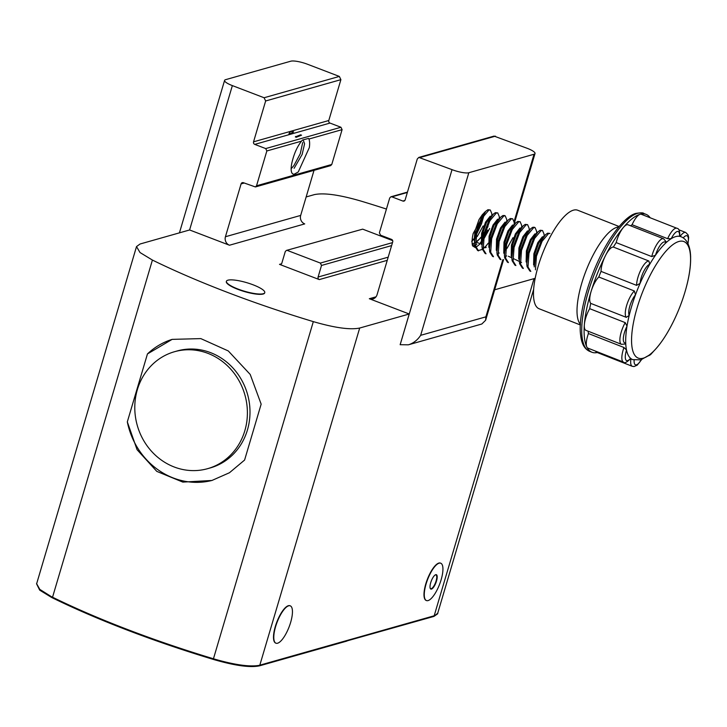 <?xml version="1.0" encoding="UTF-8"?>
<svg xmlns="http://www.w3.org/2000/svg" width="727" height="727" viewBox="0 0 727 727"><rect width="100%" height="100%" fill="white"/><g stroke="black" fill="none" stroke-linecap="round" stroke-linejoin="round"><path stroke-width="1.09" d="M491.888 215.774L491.788 213.547L490.289 210.003L488.862 210.085L482.401 217.827L476.739 232.794L475.749 246.453L478.566 250.87L477.621 250.497L474.813 246.08L474.286 238.565L475.076 230.75L479.029 219.563L482.383 214.61L485.9 211.166L481.465 217.455L475.812 232.431L474.513 243.454M490.298 210.003L487.935 209.721L485.9 211.166M478.102 250.642L482.355 249.388M483.119 248.834L484.791 247.353M485.227 246.907L488.253 243.191M499.34 218.482L499.249 216.482L497.75 212.929L496.323 213.02L489.862 220.754L484.209 235.73L483.21 249.379L486.027 253.796M497.759 212.929L495.396 212.647L493.369 214.092L488.935 220.39L483.273 235.366L481.983 246.389L482.283 249.016L485.1 253.432M506.81 221.417L506.71 219.418L505.22 215.864L503.793 215.946L497.332 223.689L491.67 238.665L490.67 252.314L493.497 256.731L492.542 256.358L489.744 251.951L489.207 244.426L490.007 236.611L493.951 225.434L497.304 220.472L500.83 217.028L496.396 223.325L490.734 238.292L489.444 249.316M504.284 215.501L502.857 215.583L500.83 217.028M514.28 224.579L514.18 222.344L512.68 218.8L511.254 218.882L504.792 226.624L499.131 241.591L498.14 255.25L500.958 259.666L500.003 259.294M512.68 218.8L510.318 218.518L508.291 219.963L503.856 226.251L498.204 241.228L496.904 252.251L497.204 254.877L500.022 259.294M521.732 227.278L521.641 225.279L520.141 221.726L518.714 221.817L512.253 229.55L506.592 244.526L505.601 258.176L508.418 262.592L507.473 262.22L504.665 257.812L504.138 250.288L504.929 242.473L508.882 231.295L512.235 226.333L515.761 222.889L511.326 229.187L505.665 244.163L504.374 255.186M520.15 221.726L517.788 221.444L515.761 222.889M529.211 230.441L529.102 228.214L527.602 224.661L526.184 224.743L519.714 232.486L514.062 247.462L513.062 261.111L515.879 265.528M527.611 224.661L525.248 224.379L523.222 225.824L518.787 232.122L513.126 247.089L511.835 258.121L512.135 260.748L514.952 265.164L515.87 265.519M536.662 233.149L536.562 231.141L535.072 227.596L533.645 227.678L527.184 235.421L521.523 250.388L520.532 264.046L523.349 268.463L522.395 268.09L519.596 263.674L519.06 256.158L519.86 248.343L523.803 237.156L527.157 232.204L530.683 228.76L526.248 235.048L520.587 250.024L519.296 261.048M534.136 227.224L532.709 227.315L530.683 228.76M544.132 236.302L544.032 234.076L542.533 230.523L541.106 230.613L534.645 238.347L528.983 253.323L527.993 266.973L530.81 271.389L529.856 271.017M542.542 230.523L540.17 230.241L538.144 231.686L533.709 237.983L528.056 252.96L526.757 263.983L527.057 266.609L529.874 271.026M549.994 233.458L548.567 233.54L542.106 241.282L536.453 256.258L535.436 269.799M550.003 233.458L547.64 233.176L545.613 234.621L541.179 240.919L535.517 255.886L534.227 266.918L534.79 254.205L538.734 243.027L542.088 238.065L545.613 234.621M471.705 241.264L477.321 236.384L483.137 225.943M481.737 241.373L483.855 238.947L489.671 228.505M493.369 214.092L489.844 217.537L486.49 222.498L482.546 233.676L481.983 246.389M491.17 216.246L490.098 216.31L485.554 222.135L481.61 233.312L481.365 244.39M498.631 219.181L497.559 219.245L493.024 225.061L489.071 236.248L488.826 247.316M508.291 219.963L504.774 223.407L501.412 228.36L497.468 239.547L496.904 252.251M504.22 251.315L507.173 248.116L512.989 237.665M506.092 222.117L505.029 222.171L500.485 227.996L496.541 239.174L496.287 250.261M513.553 225.043L512.49 225.106L507.946 230.932L504.002 242.109L503.756 253.187M523.222 225.824L519.696 229.269L516.343 234.23L512.399 245.408L511.835 258.121M521.304 228.087L519.95 228.042L515.407 233.858L511.463 245.044L511.217 256.122M528.484 230.913L527.411 230.968L522.877 236.793L518.924 247.971L518.678 259.039M538.144 231.686L534.627 235.139L531.273 240.092L527.32 251.269L526.757 263.983M535.944 233.84L534.881 233.903L530.337 239.728L526.393 250.906L526.139 261.984M543.405 236.775L542.342 236.838L537.798 242.654L533.854 253.841L533.609 264.919M475.185 247.507L472.568 245.89A22.074 7.116 -69.1 0 1 473.204 233.403L485.718 211.348M288.883 134.295C289.582 131.632 291.173 130.851 293.644 131.941L288.883 134.295M293.072 131.687L293.644 131.941M302.696 142.537L300.278 153.697L293.99 165.456L291.536 168.337M264.101 97.745L339.345 76.426L307.603 64.285A13.331 2.953 16.5 0 0 290.8 61.195L225.588 79.67A13.331 2.953 16.5 0 0 224.588 80.397A13.331 2.953 16.5 0 0 232.358 85.604L264.101 97.745L265.646 100.98L253.541 141.838A1.999 1.845 -105.8 0 0 254.759 144.382L265.709 148.581L266.845 150.962L301.496 141.147C297.607 146.163 294.671 152.334 292.708 159.649A17.493 5.643 110.9 0 0 293.063 174.053A17.493 5.643 110.9 0 0 294.499 174.062L298.27 171.945L309.338 147.572A22.074 7.116 -69.1 0 0 308.93 139.039L342.09 129.642L331.776 164.466L330.64 165.629L255.404 186.948L243.409 182.713A1.999 1.845 -105.8 0 0 241.082 183.904L225.434 236.738A6.661 6.134 -105.8 0 0 229.478 245.226L304.722 223.907A6.661 6.134 -105.8 0 1 300.678 215.419L314.028 170.336M303.404 140.547L304.586 143.755L302.15 154.415L294.117 168.31M437.918 612.525L437.636 613.824L433.974 616.396L434.155 615.787L259.812 665.187A46.855 10.378 -163.5 0 1 259.021 665.387C249.715 667.013 235.121 664.987 215.247 659.307A46.601 10.323 -163.5 0 1 213.447 658.771A294.599 65.266 -163.5 0 1 207.558 656.981A294.599 65.266 -163.5 0 1 52.544 597.212A46.846 10.378 -163.5 0 1 51.172 596.531L39.703 589.37L36.532 583.745L36.823 583.136M259.021 665.387C249.706 666.968 235.112 664.941 215.247 659.307M437.827 613.197L434.873 615.56A46.61 10.323 -163.5 0 1 434.173 615.787L534.036 278.641L535.172 278.25M533.6 289.51L437.718 613.215L434.873 615.56M51.172 596.531L39.794 589.37L36.641 583.736L136.512 246.58L140.011 252.533L152.416 260.066A294.599 65.266 16.5 0 0 313.319 321.625C334.793 327.868 350.241 330.003 359.683 328.041L409.237 314L400.141 344.698L408.374 344.816L481.847 323.997L485.636 320.253L485.863 316.854L420.651 335.329C417.534 340.082 413.436 343.244 408.374 344.816M346.852 640.523L346.67 641.141L259.612 665.805L259.784 665.196M259.612 665.805C250.397 667.804 235.239 665.75 214.12 659.653A294.599 65.266 -163.5 0 1 51.717 597.512L39.703 590.151L36.532 583.745M433.974 616.396L346.706 640.987M347.097 640.46L346.915 641.069M313.319 321.625L213.447 658.771A294.599 65.266 -163.5 0 1 207.558 656.981M468.824 172.726L534.027 154.251A13.331 2.953 16.5 0 0 535.027 153.533A13.331 2.953 16.5 0 0 527.257 148.326L494.06 136.094L418.825 157.414L452.021 169.645A13.331 2.953 16.5 0 0 468.824 172.726L420.651 335.329M487.635 230.05A20.62 6.643 -69.1 0 1 487.145 231.222L483.755 237.756M480.62 243.436L475.958 247.334M409.237 314L369.325 298.724A6.661 6.134 -105.8 0 0 372.987 298.906A6.661 6.134 -105.8 0 0 377.059 294.744L392.707 241.918A1.999 1.845 -105.8 0 0 391.499 239.374L380.539 235.184L379.403 232.794L389.717 197.971L390.853 196.808L391.898 196.853L402.849 201.043A1.999 1.845 -105.8 0 0 405.166 199.852L417.271 158.995L418.825 157.414M488.035 226.361L485.318 231.713M483.5 234.467L482.056 236.32M480.92 237.611L479.493 239.019L480.956 237.22M484.064 232.404L482.192 235.475M476.012 231.622L474.577 233.476M483.028 214.065L482.946 214.965M476.294 234.812L481.483 223.852L480.547 223.498M472.232 243.836L474.504 243.082M475.422 242.554L479.493 239.019M480.874 241.973L480.374 242.582M474.858 246.28L472.141 243.581M473.413 239.038L472.904 239.656M494.66 289.791L534.036 278.641M426.313 600.502A19.992 6.443 -69.1 0 1 426.167 600.447A19.992 6.443 -69.1 0 1 427.294 579.474A19.992 6.443 -69.1 0 1 440.453 563.098A19.992 6.443 -69.1 0 1 440.598 563.161M275.833 643.141A19.992 6.443 -69.1 0 1 275.678 643.086A19.992 6.443 -69.1 0 1 276.805 622.112A19.992 6.443 -69.1 0 1 289.973 605.736A19.992 6.443 -69.1 0 1 290.118 605.8M386.437 209.058A294.599 65.266 16.5 0 0 360.774 201.025C339.3 194.781 323.851 192.646 314.409 194.609L306.149 196.953M136.512 246.58L140.057 244.008L189.611 229.968L229.478 245.226M521.559 262.529A294.599 65.266 16.5 0 0 520.259 261.893M519.314 261.438A294.599 65.266 16.5 0 0 515.443 259.575M514.562 259.157A294.599 65.266 16.5 0 0 513.953 258.867M511.826 257.858A294.599 65.266 16.5 0 0 508.382 256.24M479.229 243.354A294.599 65.266 16.5 0 0 476.394 242.164M264.71 292.781A19.992 4.426 -163.5 0 1 264.673 292.945A19.992 4.426 -163.5 0 1 247.389 292.381A19.992 4.426 -163.5 0 1 226.951 283.257A19.992 4.426 -163.5 0 1 226.333 281.585A19.992 4.426 -163.5 0 1 226.388 281.431M286.402 250.424L362.682 229.15L286.402 250.424L285.266 251.587L281.831 263.174A1.999 1.845 -105.8 0 1 279.513 264.364L319.289 279.586L387.255 260.33M266.845 150.962L256.531 185.785L255.404 186.948M301.496 141.147L302.477 140.038L308.53 138.43L308.93 139.039M339.345 76.426L340.89 79.661L328.786 120.518A1.999 1.845 -105.8 0 0 330.003 123.072L340.954 127.261L342.09 129.642M295.335 136.912L300.605 134.813L301.541 135.177L296.271 137.276L295.335 136.912L295.698 136.467M152.416 260.066L52.544 597.212M287.438 250.47L320.371 263.065L321.507 265.455L318.081 277.042A1.999 1.845 -105.8 0 0 319.289 279.586M362.682 229.15L392.68 240.628M207.586 353.231A60.777 55.934 -105.8 0 0 174.525 351.714A60.777 55.934 -105.8 0 0 137.276 425.44A60.777 55.934 -105.8 0 0 207.658 468.661A60.777 55.934 -105.8 0 0 247.398 412.782A60.777 55.934 -105.8 0 0 207.586 353.231M207.658 468.661L210.257 467.924A60.777 55.934 -105.8 0 0 249.997 412.045A60.777 55.934 -105.8 0 0 210.185 352.495A60.777 55.934 -105.8 0 0 177.115 350.977L174.525 351.714M172.217 339.355A73.318 67.475 74.2 0 0 147.445 353.94L172.145 339.373L200.834 338.609L228.287 350.95L250.206 374.441L261.157 404.148L244.599 460.046L229.45 472.741L211.93 480.465L182.831 482.101L156.805 471.387L137.076 449.695L127.316 421.878A73.318 67.475 74.2 0 0 212.166 480.402M147.445 353.94L127.316 421.878M227.042 282.939A19.992 4.426 16.5 0 0 247.489 292.072A19.992 4.426 16.5 0 0 264.764 292.627A19.992 4.426 16.5 0 0 246.853 282.703A19.992 4.426 16.5 0 0 226.424 281.267A19.992 4.426 16.5 0 0 227.042 282.939M277.587 643.222A19.992 6.443 110.9 0 0 289.937 624.611A19.992 6.443 110.9 0 0 290.264 605.845A19.992 6.443 110.9 0 0 277.105 622.221A19.992 6.443 110.9 0 0 275.978 643.204A19.992 6.443 110.9 0 0 277.587 643.222M428.067 600.584A19.992 6.443 110.9 0 0 440.426 581.973A19.992 6.443 110.9 0 0 440.753 563.216A19.992 6.443 110.9 0 0 427.585 579.583A19.992 6.443 110.9 0 0 426.458 600.566A19.992 6.443 110.9 0 0 428.067 600.584M437.181 577.583L436.745 577.193L437.181 577.583A7.697 2.481 110.9 0 0 435.737 574.693A7.697 2.481 110.9 0 0 435.4 574.83A7.697 2.481 110.9 0 0 432.165 579.001A7.697 2.481 110.9 0 0 430.03 586.198A7.697 2.481 110.9 0 0 430.23 588.343A7.697 2.481 110.9 0 0 431.474 589.088A7.697 2.481 110.9 0 0 435.046 584.772A7.697 2.481 110.9 0 0 437.181 577.583L436.682 578.138A7.361 2.372 -69.1 0 1 434.955 583.99L434.419 585.062A7.361 2.372 -69.1 0 1 431.511 588.57L431.247 588.888M431.511 588.57L431.474 589.088L431.047 588.697A7.361 2.372 -69.1 0 1 430.166 588.134M435.537 574.775L435.573 574.848A7.361 2.372 -69.1 0 1 436.745 577.193M434.955 583.99L435.046 584.772M436.882 577.465L436.682 578.138M588.125 331.212A66.03 21.156 111.4 0 0 588.416 333.529L623.966 347.497L626.51 350.05A12.695 4.071 111.4 0 0 625.747 359.72A12.695 4.071 111.4 0 0 630.573 358.311L630.709 358.52C626.856 362.355 624.429 363.545 623.457 362.091L587.898 348.124A15.24 4.88 111.4 0 1 586.853 347.052A74.063 23.727 111.4 0 0 591.96 352.259A74.063 23.727 111.4 0 0 597.24 352.54M651.737 256.576A15.24 4.88 111.4 0 1 663.606 238.765L666.196 241.837L665.805 242.936A12.695 4.071 111.4 0 0 661.016 244.254A12.695 4.071 111.4 0 0 655.463 255.268L651.737 256.576L616.187 242.6A66.03 21.156 111.4 0 0 613.361 247.053L648.911 261.02L649.693 264.346A12.695 4.071 111.4 0 0 643.704 271.444A12.695 4.071 111.4 0 0 640.087 283.348L636.607 285.366L601.056 271.398A66.03 21.156 111.4 0 0 598.803 277.014L634.353 290.982L635.489 294.817A12.695 4.071 111.4 0 0 629.918 305.794A12.695 4.071 111.4 0 0 629.2 315.4L626.301 317.354L590.751 303.386A66.03 21.156 111.4 0 0 589.679 308.666L625.229 322.634L627.001 326.187A12.695 4.071 111.4 0 0 623.348 338.11A12.695 4.071 111.4 0 0 625.711 342.844L625.129 344.016L621.476 344.316L585.926 330.349A15.24 4.88 111.4 0 1 584.363 324.678A74.063 23.727 111.4 0 0 586.853 347.052A15.24 4.88 111.4 0 1 588.416 333.529M667.631 238.692A15.24 4.88 111.4 0 1 676.919 228.278C679.045 228.487 679.99 231.168 679.745 236.33L679.518 236.32A12.695 4.071 111.4 0 0 677.201 231.504A12.695 4.071 111.4 0 0 671.212 238.683L667.631 238.692L632.081 224.725A66.03 21.156 111.4 0 0 630.636 225.806M595.631 351.159A15.24 4.88 111.4 0 0 596.731 352.331L632.281 366.299L634.026 366.562L637.234 365.145L641.568 359.647M630.573 358.311A66.03 21.156 -68.6 0 1 626.51 350.05A66.03 21.156 111.4 0 1 625.711 342.844A66.03 21.156 -68.6 0 1 627.001 326.187A66.03 21.156 111.4 0 1 629.2 315.4A66.03 21.156 -68.6 0 1 635.489 294.817A66.03 21.156 111.4 0 1 640.087 283.348A66.03 21.156 -68.6 0 1 649.693 264.346A66.03 21.156 111.4 0 1 655.463 255.268A66.03 21.156 -68.6 0 1 665.805 242.936A66.03 21.156 111.4 0 1 671.212 238.683A66.03 21.156 -68.6 0 1 679.518 236.32A66.03 21.156 111.4 0 1 680.981 236.72C685.97 238.647 689.069 243.727 690.259 251.978C691.531 263.256 689.523 277.405 684.234 294.417L684.234 294.417A62.613 20.056 111.4 0 0 679.227 241.391A62.613 20.056 111.4 0 0 637.634 306.094A62.613 20.056 111.4 0 0 643.25 358.184A62.613 20.056 111.4 0 0 674.356 319.571L674.356 319.571C666.641 335.638 658.48 347.361 649.874 354.767L640.869 359.856L632.69 359.62A66.03 21.156 111.4 0 1 630.573 358.311M589.679 308.666A15.24 4.88 111.4 0 0 584.363 324.678A74.063 23.727 111.4 0 1 591.178 291.218A15.24 4.88 111.4 0 0 590.751 303.386M598.803 277.014A15.24 4.88 111.4 0 0 591.178 291.218A74.063 23.727 111.4 0 1 605.455 255.65A15.24 4.88 111.4 0 0 601.056 271.398M613.361 247.053A15.24 4.88 111.4 0 0 605.455 255.65A74.063 23.727 111.4 0 1 623.366 227.487A15.24 4.88 111.4 0 0 616.187 242.6M663.606 238.765L628.055 224.797A15.24 4.88 111.4 0 0 623.366 227.487A74.063 23.727 111.4 0 1 640.133 214.292A15.24 4.88 111.4 0 0 632.081 224.725M676.919 228.278L641.368 214.311A15.24 4.88 111.4 0 0 640.133 214.292A74.063 23.727 111.4 0 1 646.13 214.383A74.063 23.727 111.4 0 1 650.183 217.782M580.419 324.987L539.061 308.739A52.907 16.948 -68.6 0 1 542.633 253.296A52.907 16.948 -68.6 0 1 577.756 210.257L619.113 226.506M481.483 223.852L483.809 215.892M51.717 597.512L51.899 596.894M214.12 659.653L214.311 659.025M534.027 154.251L514.107 221.508M502.757 259.83L485.863 316.854M391.898 196.853L407.356 192.473M402.849 201.043L404.857 200.479M359.683 328.041L259.812 665.187M369.325 298.724L376.004 296.834M279.513 264.364L281.522 263.801M256.531 185.785L331.776 164.466M265.709 148.581L340.954 127.261M254.759 144.382L330.003 123.072M253.541 141.838L328.786 120.518M420.224 157.477L495.46 136.158M452.021 169.645L400.159 344.707M225.434 236.738L300.678 215.419M241.082 183.904L244.208 183.022M265.646 100.98L340.89 79.661M189.593 229.977L232.358 85.604M318.081 277.042L388.191 257.167M321.507 265.455L391.626 245.59M320.371 263.065L392.498 242.627M618.704 226.988A52.907 16.948 111.4 0 0 586.171 270.408A52.907 16.948 111.4 0 0 580.455 324.36M630.909 358.92A15.24 4.88 111.4 0 0 632.281 366.299M634.144 360.083A12.695 4.071 111.4 0 0 641.341 359.72M623.966 347.497A15.24 4.88 111.4 0 0 623.457 362.091M625.229 322.634A15.24 4.88 111.4 0 0 621.476 344.316M634.353 290.982A15.24 4.88 111.4 0 0 626.729 305.186A15.24 4.88 111.4 0 0 626.301 317.354M648.911 261.02A15.24 4.88 111.4 0 0 641.005 269.617A15.24 4.88 111.4 0 0 636.607 285.366M688.006 243.736L688.669 237.52L688.096 234.903L685.743 232.486A15.24 4.88 111.4 0 0 680.127 236.384M687.887 243.5A12.695 4.071 111.4 0 0 683.216 237.902M589.533 351.305C584.517 349.005 581.573 343.762 580.709 335.556C577.474 316.39 589.524 271.353 609.717 239.456C622.312 220.163 631.136 214.574 635.871 213.393C640.869 212.657 643.477 212.675 643.704 213.429A74.063 23.727 111.4 0 0 594.532 273.697A74.063 23.727 111.4 0 0 589.533 351.305L591.96 352.259M485.082 253.423L486.009 253.796M504.293 215.501L505.22 215.864M534.145 227.224L535.072 227.596M476.83 244.272L475.894 243.908M484.291 247.207L483.355 246.844M499.222 253.069L498.286 252.705M506.683 256.004L505.747 255.64M514.143 258.939L513.207 258.567M407.465 192.101L390.853 196.808M478.548 240.01L475.776 242.782M224.588 80.397L179.433 232.858M535.027 153.533L514.234 223.707M503.602 259.612L485.636 320.253M648.539 355.821L650.547 354.667L653.319 351.604M690.65 257.067L690.486 254.096M685.743 232.486L678.745 229.741M674.356 319.571A191.301 191.301 0 0 0 684.234 294.417M643.704 213.429L646.13 214.383M679.754 236.239L680.981 236.72M630.518 358.765L632.69 359.62M484.427 212.847L484.4 212.248M486.181 247.262L485.636 247.798"/></g></svg>
